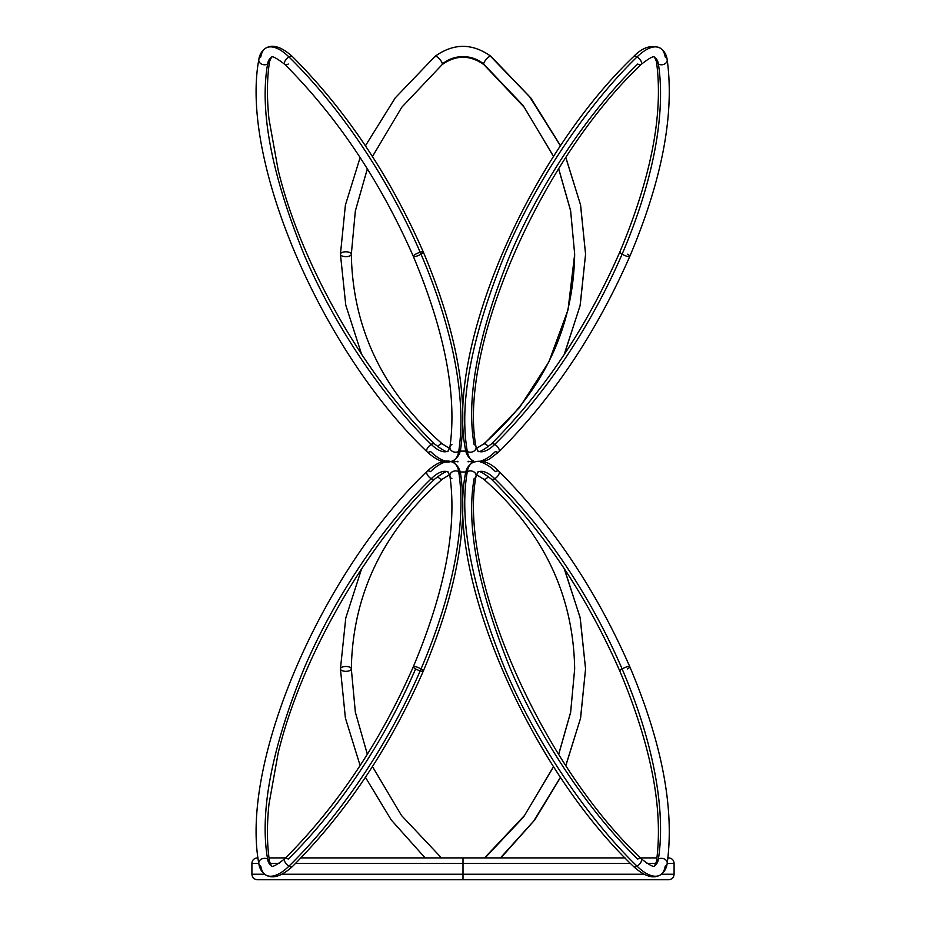 <?xml version="1.0" encoding="UTF-8"?>
<svg xmlns="http://www.w3.org/2000/svg" width="926" height="926" viewBox="0 0 926 926"><rect width="100%" height="100%" fill="white"/><g stroke="black" fill="none" stroke-linecap="round" stroke-linejoin="round"><path stroke-width="1.39" d="M463 863.356L463 874.248L643.894 874.248L463 874.248L463 879.7L463 874.248L282.106 874.248L463 874.248L463 863.356L630.398 863.356L463 863.356L463 857.904L463 863.356L295.602 863.356L463 863.356M667.959 857.904L668.641 857.904C671.952 858.228 673.769 860.046 674.093 863.356L667.195 863.356L674.093 863.356L674.093 874.248L661.314 874.248L674.093 874.248C673.769 877.559 671.952 879.376 668.641 879.7L257.359 879.7C254.048 879.376 252.231 877.559 251.907 874.248L264.686 874.248L251.907 874.248L251.907 863.356L258.805 863.356L251.907 863.356C252.231 860.046 254.048 858.228 257.359 857.904L258.041 857.904M656.059 863.356L646.823 863.356L656.059 863.356M269.941 863.356L279.177 863.356L269.941 863.356M367.344 754.308L355.352 712.198L351.324 668.896A5.452 2.419 0 0 0 345.873 666.477A5.452 2.419 0 0 0 340.432 668.896A5.452 2.419 180 0 1 345.873 666.477A5.452 2.419 180 0 1 351.324 668.896A5.452 2.419 180 0 1 345.873 671.327A5.452 2.419 180 0 1 340.432 668.896A5.452 2.419 0 0 0 345.873 671.327A5.452 2.419 0 0 0 351.324 668.896L351.324 668.896C352.632 594.7 382.889 531.512 442.119 479.332A5.452 1.667 -130.5 0 1 437.523 476.52A5.452 1.667 49.5 0 0 442.107 479.344L449.631 474.644M564.42 568.888L580.232 618.001L585.568 668.896L580.07 617.318L564.131 568.46L580.07 617.318L585.568 668.896L580.509 718.402L565.809 765.478M560.496 777.203L533.689 821.073L500.434 857.904M485.027 857.904L523.584 817.033L553.598 766.67L523.584 817.033L485.027 857.904M558.702 754.377L570.601 712.534L574.676 668.896L570.601 712.534L558.702 754.377M476.369 474.644L483.881 479.332A5.452 1.667 -49.5 0 0 488.477 476.52A5.452 1.667 130.5 0 1 483.893 479.344A5.452 1.667 130.5 0 1 483.661 478.719M442.339 478.719A5.452 1.667 -130.5 0 1 442.107 479.344M284.838 858.703A5.452 2.581 45.5 0 0 285.104 862.222A5.452 2.581 45.5 0 0 288.981 866.146A40.86 18.3 119.8 0 1 266.132 875.197A40.86 18.3 -60.2 0 0 288.981 866.146A5.452 2.581 -134.5 0 1 285.104 862.222A5.452 2.581 -134.5 0 1 284.838 858.703A5.452 2.581 -134.5 0 1 288.264 859.085A293.264 131.318 -60.2 0 0 415.589 668.896A5.452 1.215 23.3 0 1 413.309 666.766A5.452 1.215 23.3 0 1 421.041 668.896A304.156 136.191 -60.2 0 0 458.706 471.647A5.452 4.248 171.1 0 0 452.652 471.612A5.452 4.248 171.1 0 0 449.932 476.057A5.452 4.248 -8.9 0 1 452.652 471.612A5.452 4.248 -8.9 0 1 458.706 471.647A40.86 18.3 -60.2 0 0 453.37 462.606A40.86 18.3 119.8 0 1 458.706 471.647A5.452 4.248 -8.9 0 1 460.685 474.309A5.452 4.248 171.1 0 0 458.706 471.647A304.156 136.191 119.8 0 1 421.041 668.896A5.452 1.215 -156.7 0 0 413.309 666.766M451.911 478.719A5.452 4.248 -8.9 0 1 449.932 476.057M427.106 471.265A5.452 2.581 45.5 0 0 427.372 474.783A5.452 2.581 45.5 0 0 431.25 478.719A29.956 13.415 119.8 0 1 447.999 472.086A29.956 13.415 -60.2 0 0 431.25 478.719A5.452 2.581 -134.5 0 1 427.372 474.783A5.452 2.581 -134.5 0 1 427.106 471.265A5.452 2.581 -134.5 0 1 430.532 471.647A40.86 18.3 119.8 0 1 445.036 462.155M266.132 875.197A40.86 18.3 119.8 0 1 260.796 866.146A5.452 4.248 -8.9 0 1 258.829 863.483A5.452 4.248 -8.9 0 1 261.549 859.05A5.452 4.248 -8.9 0 1 267.602 859.085C259.465 812.241 271.573 748.845 303.913 668.896C336.161 593.034 386.999 521.488 431.25 478.719C386.999 521.488 336.161 593.034 303.913 668.896C271.573 748.845 259.465 812.241 267.602 859.085A5.452 4.248 171.1 0 0 261.549 859.05A5.452 4.248 171.1 0 0 258.829 863.483M271.515 865.717A29.956 13.415 119.8 0 1 267.602 859.085A29.956 13.415 -60.2 0 0 271.515 865.717M288.981 866.146A304.156 136.191 -60.2 0 0 421.041 668.896A304.156 136.191 119.8 0 1 288.981 866.146A5.452 2.581 45.5 0 0 292.408 866.539A5.452 2.581 -134.5 0 1 288.981 866.146M423.332 671.026A5.452 1.215 -156.7 0 0 421.041 668.896A5.452 1.215 23.3 0 1 423.332 671.026A5.452 1.215 23.3 0 1 415.589 668.896A5.452 1.215 -156.7 0 0 420.184 670.875M269.582 861.747A5.452 4.248 171.1 0 0 267.602 859.085A5.452 4.248 -8.9 0 1 269.582 861.747L271.376 865.648C271.804 867.662 276.284 865.359 284.803 858.738C337.388 806.037 380.227 742.039 413.309 666.743C444.92 591.482 457.131 527.913 449.932 476.022L448.126 472.156C447.733 470.211 443.265 472.515 434.711 479.066A5.452 2.581 -134.5 0 1 431.25 478.719A5.452 2.581 45.5 0 0 434.676 479.101C364.682 547.046 300.973 658.571 278.17 753.07L268.968 804.185C266.746 825.656 266.943 844.848 269.582 861.782M480.617 462.051A40.86 18.3 -119.8 0 1 495.468 471.647A5.452 2.581 134.5 0 1 498.894 471.265A5.452 2.581 134.5 0 1 498.628 474.783A5.452 2.581 134.5 0 1 494.75 478.719A293.264 131.318 -119.8 0 1 622.087 668.896A5.452 1.215 -23.3 0 1 629.819 666.766A5.452 1.215 -23.3 0 1 627.527 668.896M629.819 666.766A5.452 1.215 156.7 0 0 622.087 668.896A293.264 131.318 60.2 0 0 494.75 478.719A5.452 2.581 134.5 0 1 491.324 479.101A5.452 2.581 -45.5 0 0 494.75 478.719A29.956 13.415 60.2 0 0 478.001 472.086A29.956 13.415 -119.8 0 1 494.75 478.719A5.452 2.581 -45.5 0 0 498.628 474.783A5.452 2.581 -45.5 0 0 498.894 471.265M476.068 476.057A5.452 4.248 -171.1 0 0 473.348 471.612A5.452 4.248 -171.1 0 0 467.294 471.647A40.86 18.3 -119.8 0 1 472.63 462.606A40.86 18.3 60.2 0 0 467.294 471.647A5.452 4.248 8.9 0 1 473.348 471.612A5.452 4.248 8.9 0 1 476.068 476.057A5.452 4.248 8.9 0 1 474.089 478.719C465.963 525.563 478.059 588.959 510.411 668.896C542.659 744.77 593.485 816.304 637.736 859.085A5.452 2.581 134.5 0 1 641.162 858.703A5.452 2.581 134.5 0 1 640.896 862.222A5.452 2.581 134.5 0 1 637.019 866.146A5.452 2.581 -45.5 0 0 640.896 862.222A5.452 2.581 -45.5 0 0 641.162 858.703M467.294 471.647C458.856 520.238 471.415 585.996 504.959 668.896C538.411 747.583 591.124 821.779 637.019 866.146A40.86 18.3 60.2 0 0 659.868 875.197A40.86 18.3 -119.8 0 1 637.019 866.146A5.452 2.581 134.5 0 1 633.592 866.539A5.452 2.581 -45.5 0 0 637.019 866.146C591.124 821.779 538.411 747.583 504.959 668.896C471.415 585.996 458.856 520.238 467.294 471.647A5.452 4.248 -171.1 0 0 465.315 474.309A5.452 4.248 8.9 0 1 467.294 471.647M667.171 863.483A5.452 4.248 -171.1 0 0 664.451 859.05A5.452 4.248 -171.1 0 0 658.398 859.085A29.956 13.415 -119.8 0 1 654.485 865.717A29.956 13.415 60.2 0 0 658.398 859.085A5.452 4.248 8.9 0 1 664.451 859.05A5.452 4.248 8.9 0 1 667.171 863.483A5.452 4.248 8.9 0 1 665.204 866.146A40.86 18.3 -119.8 0 1 659.868 875.197M622.087 668.896A293.264 131.318 -119.8 0 1 658.398 859.085A293.264 131.318 60.2 0 0 622.087 668.896A5.452 1.215 156.7 0 0 619.795 671.026A5.452 1.215 -23.3 0 1 622.087 668.896M656.418 861.747A5.452 4.248 8.9 0 1 658.398 859.085A5.452 4.248 -171.1 0 0 656.418 861.747C663.618 809.891 651.418 746.31 619.807 671.049C586.725 595.765 543.886 531.767 491.289 479.066C482.77 472.445 478.302 470.142 477.874 472.156L476.068 476.022C457.548 572.326 538.423 761.137 641.197 858.738C649.716 865.359 654.196 867.662 654.624 865.648L656.418 861.782M367.344 168.81L355.352 210.92L351.324 254.21A5.452 2.419 180 0 0 345.873 251.791A5.452 2.419 180 0 0 340.432 254.21A5.452 2.419 0 0 1 345.873 251.791A5.452 2.419 0 0 1 351.324 254.21A5.452 2.419 0 0 1 345.873 256.641A5.452 2.419 0 0 1 340.432 254.21A5.452 2.419 180 0 0 345.873 256.641A5.452 2.419 180 0 0 351.324 254.21C352.632 328.406 382.889 391.605 442.119 443.785A5.452 1.667 -49.5 0 1 442.339 444.399M437.523 446.598A5.452 1.667 -49.5 0 1 442.107 443.774A5.452 1.667 130.5 0 0 437.523 446.598M488.477 446.598A5.452 1.667 -130.5 0 0 483.893 443.774A5.452 1.667 49.5 0 1 488.477 446.598M574.676 254.21L568.02 309.851L548.921 361.834L519.752 407.243L483.661 444.399A5.452 1.667 49.5 0 1 483.893 443.774C543.111 391.605 573.368 328.406 574.676 254.21L570.601 210.584L558.702 168.729L570.601 210.584L574.676 254.21L570.648 210.92L558.656 168.81M564.131 354.658L580.07 305.8L585.568 254.21L580.07 305.8L564.131 354.658M490.942 56.336A5.452 1.667 130.5 0 0 486.752 58.732A5.452 1.667 130.5 0 0 483.661 64.033L523.005 105.332L553.598 156.436L523.005 105.332L483.661 64.033A5.452 1.667 -49.5 0 1 486.752 58.732A5.452 1.667 -49.5 0 1 490.942 56.336A5.452 1.667 -49.5 0 1 491.174 56.961L529.718 96.894L560.496 145.914M434.826 56.961A5.452 1.667 49.5 0 1 435.058 56.336A5.452 1.667 49.5 0 1 439.248 58.732A5.452 1.667 49.5 0 1 442.339 64.033A29.956 26.831 180 0 1 483.661 64.033A29.956 26.831 -0 0 0 442.339 64.033A5.452 1.667 -130.5 0 0 439.248 58.732A5.452 1.667 -130.5 0 0 435.058 56.336M553.54 156.529L524.232 107.266L483.881 64.635A5.452 1.667 -49.5 0 1 483.661 64.033A5.452 1.667 130.5 0 0 483.893 64.646C469.957 54.796 456.043 54.796 442.119 64.635A5.452 1.667 -130.5 0 0 442.339 64.033A5.452 1.667 49.5 0 1 442.107 64.646L401.768 107.266L372.46 156.529M565.809 157.628L580.509 204.715L585.568 254.21L580.602 205.074L565.867 157.547M420.184 252.231A5.452 1.215 -23.3 0 0 415.589 254.21A5.452 1.215 156.7 0 1 423.332 252.08A5.452 1.215 156.7 0 1 421.041 254.21A304.156 136.191 60.2 0 1 458.706 451.46A5.452 4.248 8.9 0 0 460.685 448.797A5.452 4.248 -171.1 0 1 458.706 451.46A40.86 18.3 60.2 0 1 453.37 460.5A40.86 18.3 -119.8 0 0 458.706 451.46A5.452 4.248 -171.1 0 1 452.652 451.494A5.452 4.248 -171.1 0 1 449.932 447.061A5.452 4.248 -171.1 0 1 451.911 444.399M445.383 461.055A40.86 18.3 60.2 0 1 430.532 451.46A5.452 2.581 -45.5 0 1 427.106 451.853A5.452 2.581 -45.5 0 1 427.372 448.323A5.452 2.581 -45.5 0 1 431.25 444.399A29.956 13.415 -119.8 0 0 447.999 451.031A29.956 13.415 60.2 0 1 431.25 444.399A5.452 2.581 -45.5 0 1 434.676 444.017A5.452 2.581 134.5 0 0 431.25 444.399C386.999 401.618 336.161 330.084 303.913 254.21C271.573 174.273 259.465 110.877 267.602 64.033C259.465 110.877 271.573 174.273 303.913 254.21C336.161 330.084 386.999 401.618 431.25 444.399A5.452 2.581 134.5 0 0 427.372 448.323A5.452 2.581 134.5 0 0 427.106 451.853M449.932 447.096L448.126 450.95C447.698 452.976 443.23 450.673 434.711 444.052C364.682 376.072 300.973 264.547 278.17 170.037L268.968 118.933C266.746 97.462 266.943 78.259 269.582 61.336A5.452 4.248 -171.1 0 1 267.602 64.033A5.452 4.248 8.9 0 0 269.582 61.371L271.376 57.47C271.781 55.525 276.249 57.829 284.803 64.38C337.388 117.081 380.227 181.068 413.309 256.363C444.92 331.624 457.131 395.205 449.932 447.096A5.452 4.248 8.9 0 0 452.652 451.494A5.452 4.248 8.9 0 0 458.706 451.46A304.156 136.191 -119.8 0 0 421.041 254.21A5.452 1.215 -23.3 0 0 423.332 252.08M258.829 59.623A5.452 4.248 8.9 0 0 261.549 64.068A5.452 4.248 8.9 0 0 267.602 64.033A29.956 13.415 60.2 0 1 271.515 57.4A29.956 13.415 -119.8 0 0 267.602 64.033A5.452 4.248 -171.1 0 1 261.549 64.068A5.452 4.248 -171.1 0 1 258.829 59.623A5.452 4.248 -171.1 0 1 260.796 56.961A40.86 18.3 60.2 0 1 266.132 47.92A40.86 18.3 60.2 0 1 288.981 56.961A5.452 2.581 -45.5 0 1 292.408 56.579A5.452 2.581 134.5 0 0 288.981 56.961A304.156 136.191 60.2 0 1 421.041 254.21A304.156 136.191 -119.8 0 0 288.981 56.961A5.452 2.581 134.5 0 0 285.104 60.885A5.452 2.581 134.5 0 0 284.838 64.415A5.452 2.581 -45.5 0 1 285.104 60.885A5.452 2.581 -45.5 0 1 288.981 56.961A40.86 18.3 -119.8 0 0 266.132 47.92M413.309 256.34A5.452 1.215 -23.3 0 0 421.041 254.21A5.452 1.215 156.7 0 1 413.309 256.34A5.452 1.215 156.7 0 1 415.589 254.21M288.264 64.033A5.452 2.581 -45.5 0 1 284.838 64.415M622.087 254.21A5.452 1.215 -156.7 0 1 619.795 252.08A5.452 1.215 23.3 0 0 622.087 254.21A293.264 131.318 119.8 0 0 658.398 64.033A29.956 13.415 119.8 0 0 654.485 57.4A29.956 13.415 -60.2 0 1 658.398 64.033A5.452 4.248 171.1 0 1 656.418 61.371A5.452 4.248 -8.9 0 0 658.398 64.033A293.264 131.318 -60.2 0 1 622.087 254.21A5.452 1.215 23.3 0 0 629.819 256.34A5.452 1.215 -156.7 0 1 622.087 254.21A293.264 131.318 -60.2 0 1 494.75 444.399A293.264 131.318 119.8 0 0 622.087 254.21M491.324 444.017A5.452 2.581 45.5 0 1 494.75 444.399A5.452 2.581 -134.5 0 0 491.324 444.017M498.894 451.853A5.452 2.581 -134.5 0 0 498.628 448.323A5.452 2.581 -134.5 0 0 494.75 444.399A29.956 13.415 -60.2 0 1 478.001 451.031A29.956 13.415 119.8 0 0 494.75 444.399A5.452 2.581 45.5 0 1 498.628 448.323A5.452 2.581 45.5 0 1 498.894 451.853A5.452 2.581 45.5 0 1 495.468 451.46A40.86 18.3 -60.2 0 1 480.964 460.963M659.868 47.92A40.86 18.3 119.8 0 0 637.019 56.961C591.124 101.328 538.411 175.523 504.959 254.21C471.415 337.122 458.856 402.868 467.294 451.46A40.86 18.3 119.8 0 0 472.63 460.5A40.86 18.3 -60.2 0 1 467.294 451.46A5.452 4.248 171.1 0 1 465.315 448.797A5.452 4.248 -8.9 0 0 467.294 451.46C458.856 402.868 471.415 337.122 504.959 254.21C538.411 175.523 591.124 101.328 637.019 56.961A5.452 2.581 -134.5 0 0 633.592 56.579A5.452 2.581 45.5 0 1 637.019 56.961A40.86 18.3 -60.2 0 1 659.868 47.92A40.86 18.3 -60.2 0 1 665.204 56.961A5.452 4.248 171.1 0 1 667.171 59.623A5.452 4.248 171.1 0 1 664.451 64.068A5.452 4.248 171.1 0 1 658.398 64.033A5.452 4.248 -8.9 0 0 664.451 64.068A5.452 4.248 -8.9 0 0 667.171 59.623M641.162 64.415A5.452 2.581 -134.5 0 0 640.896 60.885A5.452 2.581 -134.5 0 0 637.019 56.961A5.452 2.581 45.5 0 1 640.896 60.885A5.452 2.581 45.5 0 1 641.162 64.415A5.452 2.581 45.5 0 1 637.736 64.033C593.485 106.803 542.659 178.348 510.411 254.21C478.059 334.159 465.963 397.543 474.089 444.399A5.452 4.248 171.1 0 1 476.068 447.061A5.452 4.248 171.1 0 1 473.348 451.494A5.452 4.248 171.1 0 1 467.294 451.46A5.452 4.248 -8.9 0 0 473.348 451.494A5.452 4.248 -8.9 0 0 476.068 447.061C457.548 350.78 538.423 161.981 641.197 64.38C649.716 57.759 654.196 55.456 654.624 57.47L656.418 61.336C663.618 113.227 651.418 176.797 619.807 252.057C586.725 327.353 543.886 391.351 491.289 444.052C482.77 450.673 478.302 452.976 477.874 450.95L476.068 447.096M627.527 254.21A5.452 1.215 -156.7 0 1 629.819 256.34M300.95 857.904L625.05 857.904M640.364 857.904L656.974 857.904M285.636 857.904L269.026 857.904M360.133 765.57L345.398 718.044L340.432 668.896L345.768 618.001L361.58 568.888M452.594 462.213L457.93 461.275M468.07 461.275L473.406 462.213M484.541 857.904L524.486 815.505L553.54 766.578M558.656 754.308L570.648 712.198L574.676 668.896C573.368 594.7 543.111 531.512 483.881 479.332M441.459 857.904L401.514 815.505L372.46 766.578M365.434 777.296L391.281 820.008L425.127 857.904M585.568 668.896L580.602 718.044L565.867 765.57M560.566 777.296L534.719 820.008L500.873 857.904M460.199 471.994L465.801 471.994M453.543 462.711C446.621 458.74 437.801 461.611 427.071 471.299C322.086 571.573 239.857 761.924 258.817 863.46C259.511 868.6 261.896 872.477 265.959 875.093C272.881 879.052 281.712 876.193 292.442 866.505C346.092 812.727 389.719 747.583 423.321 671.049C455.673 594.48 468.128 528.908 460.697 474.344C460.014 469.227 457.629 465.338 453.543 462.711M629.807 666.743C596.217 590.221 552.59 525.065 498.929 471.299C489.993 462.051 481.173 459.192 472.457 462.711C468.371 465.338 465.986 469.227 465.303 474.344C446.355 575.879 528.584 766.23 633.558 866.505C644.288 876.193 653.119 879.052 660.041 875.093C664.116 872.454 666.5 868.576 667.183 863.46C674.614 808.884 662.159 743.323 629.807 666.743M442.119 443.785L449.631 448.462M460.199 451.112L465.801 451.112M476.369 448.462L483.881 443.785M560.566 145.81L530.783 97.913L490.954 56.347C472.318 43.036 453.682 43.036 435.046 56.347L395.217 97.913L365.434 145.81M360.133 157.547L345.398 205.074L340.432 254.21L345.768 305.117L361.58 354.218M585.568 254.21L580.232 305.117L564.42 354.218M452.594 460.905L457.93 461.842M468.07 461.842L473.406 460.905M423.321 252.057C455.673 328.626 468.128 394.198 460.697 448.774C459.99 453.914 457.618 457.791 453.543 460.407C446.621 464.366 437.801 461.507 427.071 451.819C322.086 351.544 239.857 161.193 258.817 59.658C259.5 54.53 261.884 50.652 265.959 48.025C272.881 44.054 281.712 46.925 292.442 56.613C346.092 110.379 389.719 175.535 423.321 252.057M472.457 460.407C468.371 457.768 465.986 453.89 465.303 448.774C446.355 347.238 528.584 156.888 633.558 56.613C642.494 47.365 651.325 44.506 660.041 48.025C664.116 50.652 666.5 54.53 667.183 59.658C674.614 114.222 662.159 179.794 629.807 256.363C596.217 332.897 552.59 398.041 498.929 451.819L489.275 459.203L483.453 461.553"/></g></svg>
